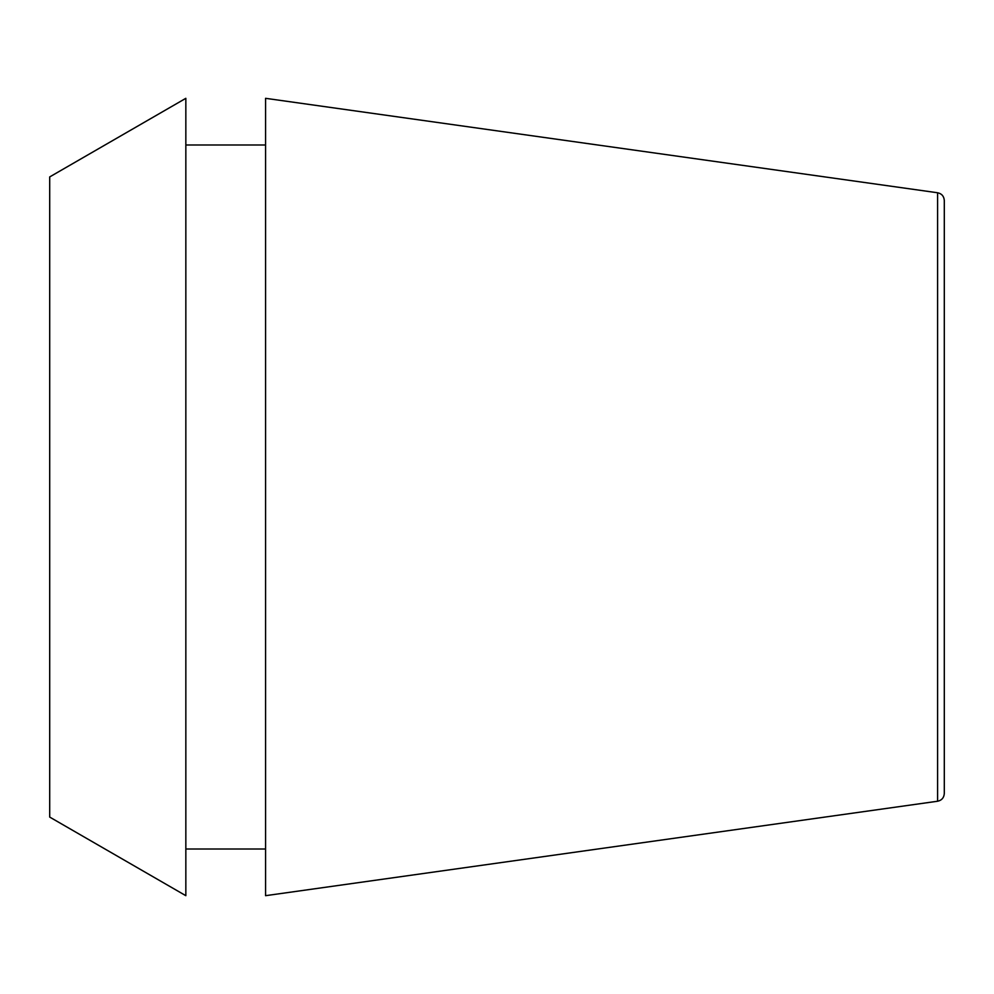 <?xml version="1.0" encoding="UTF-8"?>
<svg xmlns="http://www.w3.org/2000/svg" width="994" height="994" viewBox="0 0 994 994"><rect width="100%" height="100%" fill="white"/><g stroke="black" fill="none" stroke-linecap="round" stroke-linejoin="round"><path stroke-width="1.49" d="M937.603 192.761C941.703 193.631 943.94 196.191 944.3 200.465L944.3 793.535C943.94 797.809 941.703 800.369 937.603 801.239L265.572 895.681L265.572 98.319L937.603 192.761L937.603 801.239M49.7 497L49.7 817.08L185.841 895.681L185.841 98.319L49.7 176.92L49.7 497M185.841 849L265.572 849M185.841 145L265.572 145"/></g></svg>
